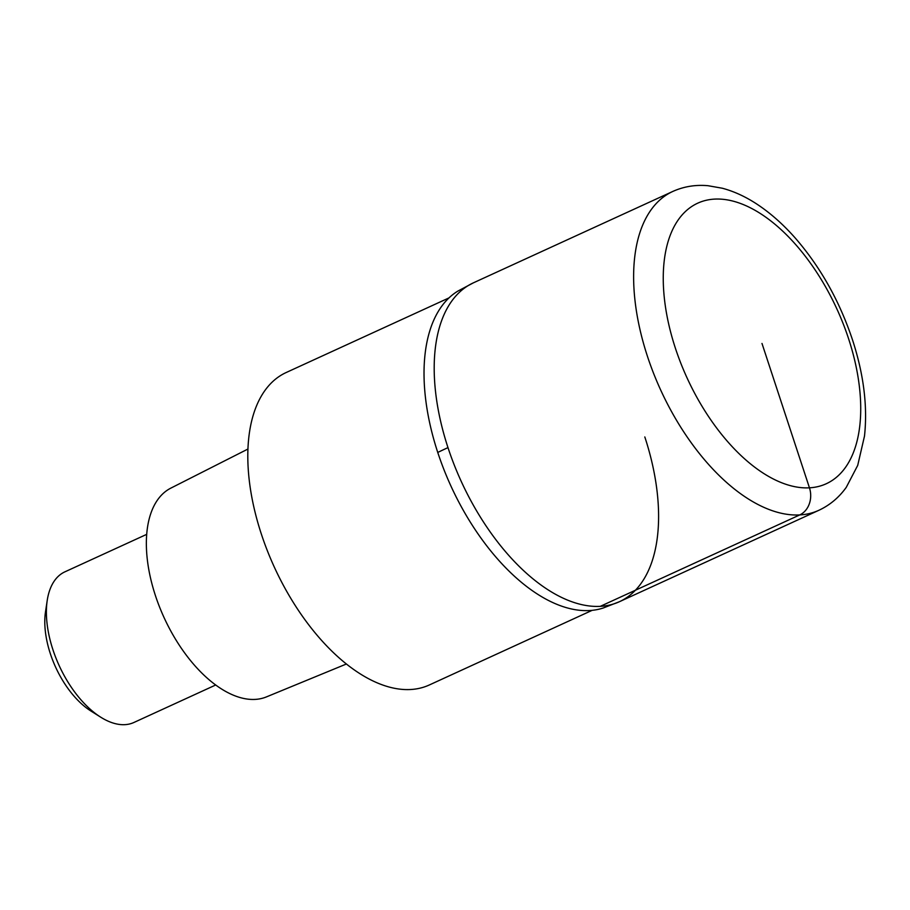 <?xml version="1.0" encoding="UTF-8"?>
<svg xmlns="http://www.w3.org/2000/svg" width="910" height="910" viewBox="0 0 910 910"><rect width="100%" height="100%" fill="white"/><g stroke="black" fill="none" stroke-linecap="round" stroke-linejoin="round"><path stroke-width="1.36" d="M644.815 436.948A175.357 93.707 -114.6 0 1 619.46 601.692L603.034 608.073A174.663 93.332 65.4 0 1 437.755 452.452A174.663 93.332 65.4 0 1 457.764 291.154L473.337 282.862A175.357 93.707 65.4 0 0 447.982 447.618A175.357 93.707 65.4 0 0 619.471 601.692A175.357 93.707 -114.6 0 1 447.982 447.618A175.357 93.707 -114.6 0 1 473.337 282.862L672.752 191.464C683.797 186.493 695.547 184.582 707.991 185.708L722.267 188.222C734.643 191.521 746.814 197.243 758.758 205.364C771.726 214.18 784.067 225.27 795.784 238.648C820.661 267.46 839.532 301.119 852.42 339.612C863.681 374.09 867.708 406.235 864.5 436.049L857.709 465.397L846.255 487.35C838.986 497.508 829.863 505.152 818.886 510.283A175.357 93.707 -114.6 0 1 647.408 356.208A175.357 93.707 -114.6 0 1 672.752 191.464M448.983 297.9L286.161 372.531A171.842 91.819 65.4 0 0 261.318 533.977A171.842 91.819 65.4 0 0 429.361 684.957L592.183 610.326M247.918 449.051L170.818 488.135A114.831 61.368 65.4 0 0 155.382 595.458A114.831 61.368 65.4 0 0 266.493 696.878L346.437 663.981M146.681 534.363L64.883 571.844A82.844 44.272 65.4 0 0 47.218 600.463A82.844 44.272 65.4 0 0 52.916 649.683A82.844 44.272 65.4 0 0 100.714 717.182A82.844 44.272 65.4 0 0 133.929 722.472L215.727 684.98M47.218 600.463L45.5 611.85A70.423 37.628 65.4 0 0 50.334 653.676A70.423 37.628 65.4 0 0 90.966 711.051L100.714 717.182M761.988 343.457L809.456 487.817A21.044 17.404 86.9 0 1 799.754 514.912L600.327 606.322M848.598 338.77A154.313 82.457 -114.6 0 1 809.456 487.817A154.313 82.457 -114.6 0 1 675.379 348.155A154.313 82.457 -114.6 0 1 714.532 199.108A154.313 82.457 -114.6 0 1 848.598 338.77M437.755 452.452A138.081 24.069 -18.2 0 1 447.982 447.618M619.471 601.692L818.886 510.283"/></g></svg>
